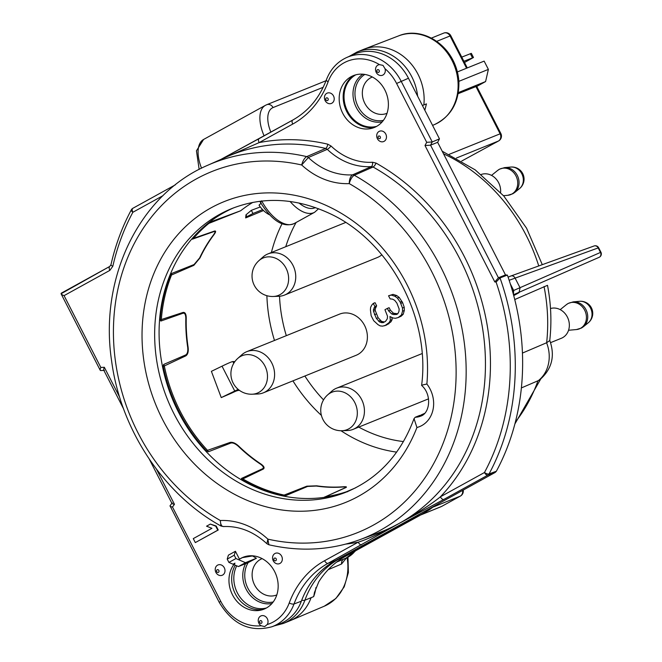 <?xml version="1.0" encoding="UTF-8"?>
<svg xmlns="http://www.w3.org/2000/svg" width="662" height="662" viewBox="0 0 662 662"><rect width="100%" height="100%" fill="white"/><g stroke="black" fill="none" stroke-linecap="round" stroke-linejoin="round"><path stroke-width="0.99" d="M327.566 394.957A20.505 20.505 0 0 0 342.039 430.722A20.199 17.344 -112 0 0 348.75 428.868A20.199 17.344 68 0 0 354.774 402.521A20.199 17.344 68 0 0 330.371 392.963A20.199 17.344 -112 0 0 327.566 394.957L331.745 391.217A22.185 19.057 -112 0 1 334.823 389.024A22.185 19.057 68 0 1 336.594 388.18A22.185 19.057 68 0 1 362.131 400.551A22.185 19.057 68 0 1 355.006 428.471A22.185 19.057 -112 0 1 353.235 429.315L428.546 398.847M384.738 325.787L389.198 322.526L390.357 320.292L389.959 316.527L393.029 318.025L395.454 318.273L398.168 317.578L401.437 314.98L402.554 311.173L402.479 308.029L400.212 302.104L397.39 298.082L394.916 296.253L391.259 295.087L388.544 295.79L390.141 298.893L392.566 299.15L394.718 300.349L396.902 303.13L399.169 309.055L398.929 311.579L397.771 313.813L396.571 314.475L393.551 314.549L391.714 313.962L388.611 310.892L387.336 308.409L384.953 309.725L387.535 316.27L387.287 318.794L385.532 321.36L383.141 322.675L379.798 322.129L376.38 318.439L373.476 311.272L373.434 309.7L374.874 306.523L373.285 303.411L371.812 305.025L370.654 307.251L370.414 309.783L371.159 315.741L373.707 320.714L378.043 324.694L380.195 325.903L382.619 326.151L386.5 325.067L390.969 321.806L392.127 319.58L391.904 317.479M398.168 317.578L401.131 316.204L403.208 314.26L404.325 310.453L404.242 307.309L402.62 302.633L399.161 297.37L396.687 295.542L393.029 294.375L388.544 295.79M397.796 313.771L393.485 313.25L390.381 310.18L389.107 307.689L387.336 308.409M384.423 321.972L381.569 321.418L378.151 317.727L375.246 310.561L375.205 308.988L376.645 305.803L375.056 302.691L373.285 303.411M381.842 254.787A22.185 19.057 68 0 1 379.103 256.682A22.185 19.057 68 0 1 377.332 257.526L284.536 295.07A22.185 19.057 -112 0 0 286.307 294.226A22.185 19.057 68 0 0 293.432 266.306A22.185 19.057 68 0 0 267.895 253.935L345.638 222.482M364.588 325.472A22.185 19.057 68 0 1 356.189 355.262L263.402 392.806A22.185 19.057 68 0 1 257.799 393.998L252.197 394.213A20.199 17.344 68 0 0 264.941 366.012A20.199 17.344 -112 0 0 237.732 358.448L241.903 354.708A22.185 19.057 -112 0 1 246.761 351.671L339.548 314.127A22.185 19.057 68 0 1 364.588 325.472M376.645 305.803L374.874 306.523M375.768 307.085L373.997 307.797M375.205 308.988L373.434 309.7M375.246 310.561L373.476 311.272M376.239 313.995L374.469 314.715M378.151 317.727L376.38 318.439M380.336 320.507L378.565 321.219M381.569 321.418L379.798 322.129M383.397 321.997L381.635 322.717M390.381 310.18L388.611 310.892M393.485 313.25L391.714 313.962M395.322 313.829L393.551 314.549M393.029 294.375L391.259 295.087M396.687 295.542L394.916 296.253M399.161 297.37L397.39 298.082M401.983 301.384L400.212 302.104M402.62 302.633L400.849 303.345M404.242 307.309L402.479 308.029M404.325 310.453L402.554 311.173M403.208 314.26L401.437 314.98M401.131 316.204L399.36 316.916M392.127 319.58L390.357 320.292M390.969 321.806L389.198 322.526M388.892 323.751L387.129 324.463M342.039 430.722L347.641 430.507A22.185 19.057 -112 0 0 353.235 429.315M258.867 260.704A20.505 20.505 0 0 0 273.34 296.477A20.199 17.344 -112 0 0 280.051 294.623A20.199 17.344 68 0 0 286.075 268.267A20.199 17.344 68 0 0 261.672 258.71A20.199 17.344 -112 0 0 258.867 260.704L263.046 256.972A22.185 19.057 -112 0 1 266.124 254.779A22.185 19.057 68 0 1 267.895 253.935M273.34 296.477L278.942 296.262A22.185 19.057 -112 0 0 284.536 295.07M246.761 351.671A22.185 19.057 -112 0 1 271.792 363.016A22.185 19.057 68 0 1 263.402 392.806M240.662 210.756L208.861 223.384L209.713 222.2L240.662 210.756A152.07 130.621 68 0 1 252.785 202.406M260.307 206.949L251.337 210.334L245.983 214.827L245.668 217.914L263.509 210.533M424.507 413.444L421.032 414.991L422.497 415.132M207.909 223.384A3.732 1.845 -129.1 0 0 208.861 223.384A152.831 131.275 -112 0 0 193.519 238.353L214.405 231.096C216.193 230.649 216.002 231.899 213.843 234.861A152.202 130.737 -112 0 0 200.04 257.849L193.842 265.346L171.524 274.987A152.831 131.275 -112 0 0 161.329 319.556L183.068 312.431C185.137 312.141 186.196 314.045 186.237 318.157A152.202 130.737 -112 0 0 188.116 347.285C188.612 351.572 187.867 354.418 185.865 355.833L164.317 365.97A152.831 131.275 -112 0 0 207.504 450.359L230.161 442.398C232.652 441.943 235.482 443.159 238.643 446.031A152.202 130.737 -112 0 0 260.845 463.946C264.08 466.238 264.874 467.96 263.236 469.101L242.871 478.916A152.831 131.275 -112 0 0 284.155 495.077L306.845 486.173L316.701 485.825A152.202 130.737 -112 0 0 342.775 486.81C346.317 486.562 347.285 486.843 345.688 487.646L325.696 496.649A152.831 131.275 -112 0 0 346.234 491.833L355.618 487.82M260.803 202.018L261.639 200.809M221.249 397.597L211.393 371.341L222.027 366.177L234.745 391.035L221.249 397.597L231.932 392.988A9.318 0.488 152.9 0 1 237.344 390.679L239.272 390.249M261.217 203.035L259.049 205.154A23.302 17.973 -122.3 0 0 269.194 214.662M238.188 389.397A18.644 0.985 152.9 0 0 234.745 391.035L231.932 392.988M234.878 361.593L232.858 361.551A18.644 0.985 152.9 0 0 222.027 366.177M208.753 222.713L209.713 222.2M192.468 238.378A3.732 1.746 -139.4 0 0 193.519 238.353L192.328 239.189L192.468 238.378A153.236 131.63 68 0 1 202.944 227.587M213.843 234.861A3.732 1.696 -143 0 1 213.445 234.944C215.398 232.18 215.522 231.079 213.826 231.626L192.328 239.189M200.04 257.849A3.732 1.498 -154.8 0 1 199.634 257.94A152.277 130.803 68 0 1 213.445 234.944M160.187 319.796A3.732 0.952 -175.6 0 0 161.329 319.556L160.858 321.053L160.187 319.796A153.236 131.63 68 0 1 170.415 275.111A3.732 1.423 -158.2 0 0 171.524 274.987L171.756 273.431L194.049 264.543L199.634 257.94M170.415 275.111L171.756 273.431M186.237 318.157A3.732 0.861 -178.7 0 1 185.823 318.281C185.699 314.442 184.723 312.77 182.902 313.267L160.858 321.053M188.116 347.285A3.732 0.513 171.4 0 1 187.71 347.426A152.277 130.803 68 0 1 185.823 318.281M324.363 497.212L344.943 487.853C346.54 487.108 345.713 486.835 342.444 487.025A152.277 130.803 68 0 1 316.353 486.04L307.598 486.438L285.521 495.739L283.344 495.788A153.236 131.63 68 0 1 241.953 479.578L241.415 478.469L262.475 468.77C264.105 467.893 263.443 466.354 260.472 464.153A152.277 130.803 68 0 1 238.262 446.221C235.2 443.548 232.668 442.514 230.682 443.101L208.348 451.774L206.486 450.954A153.236 131.63 68 0 1 163.191 366.334L164.317 365.97L163.663 364.448L185.592 354.989C187.387 354.029 188.091 351.505 187.71 347.426M163.191 366.334L163.663 364.448M206.486 450.954A3.732 0.778 137 0 1 207.504 450.359L208.348 451.774M241.953 479.578A3.732 1.274 120.4 0 1 242.871 478.916L241.415 478.469M283.344 495.788A3.732 1.655 101.9 0 1 284.155 495.077L285.521 495.739M345.845 492.123A3.732 1.903 71.5 0 1 346.234 491.833L347.649 491.75M422.662 384.953L426.874 384.018A27.961 24.022 68 0 1 416.928 427.503L414.04 418.607L415.281 417.226L419.708 415.438A18.644 16.012 -112 0 0 422.472 415.148M234.067 207.686A152.881 131.316 -112 0 0 171.897 397.73A152.881 131.316 -112 0 0 348.725 491.072M415.281 417.226A18.644 16.012 -112 0 0 420.453 416.216C429.952 413.576 432.203 394.635 421.611 385.408L421.611 385.408C430.656 317.371 389.157 240.356 329.196 213.28C295.715 197.897 263.269 196.316 231.865 208.547A152.881 131.316 -112 0 0 167.469 399.517A152.881 131.316 -112 0 0 346.54 491.982C378.374 478.585 400.874 454.124 414.04 418.607M223.93 526.464C221.795 526.836 220.587 524.85 220.322 520.514L220.967 526.009C163.588 494.398 120.592 429.439 111.63 361.055C98.919 277.543 139.508 194.264 207.76 165.252A202.142 173.626 68 0 1 306.729 156.621L325.638 148.445A202.829 174.222 -112 0 0 226.164 157.068L207.76 165.252M349.23 183.597A194.686 167.221 68 0 1 451.128 417.209A194.686 167.221 68 0 1 267.862 539.133L266.935 543.734L268.871 544.768L267.87 539.133A73.788 63.378 68 0 0 220.322 520.514A194.686 167.221 68 0 1 118.424 286.911A194.686 167.221 68 0 1 301.69 164.987A73.788 63.378 68 0 0 349.23 183.606C350.413 179.352 352.11 176.572 354.319 175.256A202.142 173.626 68 0 1 466.147 368.577A202.142 173.626 68 0 1 359.325 539.861L378.242 532.943A202.829 174.222 -112 0 0 399.194 523.402A202.829 174.222 -112 0 0 484.857 347.848A202.829 174.222 -112 0 0 373.062 167.014L354.319 175.256A3.732 3.186 -113.7 0 0 352.581 174.842C350.496 176.175 349.379 179.096 349.23 183.606M500.025 277.941A232.784 199.949 68 0 1 489.069 473.918A3.732 3.194 69.8 0 1 487.902 475.117L443.821 499.438A3.732 1.903 -118.9 0 1 440.387 496.823A206.552 177.424 -112 0 0 376.016 163.075A3.732 1.299 -60.8 0 1 373.062 167.014L371.316 166.601L352.581 174.842A66.332 56.973 68 0 1 308.36 157.523L327.268 149.347L325.638 148.445A3.732 1.63 -76.8 0 0 327.723 144.167A206.552 177.424 -112 0 0 259.132 142.611L221.72 159.046M379.467 64.644A5.561 4.775 -112 0 0 375.586 68.683A5.561 4.775 -112 0 0 378.06 74.558A5.561 4.775 -112 0 0 383.637 74.549A5.561 4.775 -112 0 0 384.994 68.674L383.008 65.373L379.467 64.644A43.551 37.411 -112 0 0 328.112 81.798A97.206 83.495 68 0 1 292.736 124.067L259.132 142.611A3.732 1.903 -118.9 0 1 259.09 138.639A3.732 1.903 -118.9 0 1 259.173 138.598L292.629 120.136M384.117 141.329A5.561 4.775 -112 0 0 385.781 134.072A5.561 4.775 -112 0 0 379.061 131.44A5.561 4.775 -112 0 0 377.398 138.697A5.561 4.775 -112 0 0 384.117 141.329M324.43 97.802A5.561 4.775 -112 0 0 329.419 103.711A5.561 4.775 -112 0 0 334.219 98.737A5.561 4.775 -112 0 0 329.229 92.829A5.561 4.775 -112 0 0 324.43 97.802M351.059 76.718A27.961 24.022 -112 0 0 341.592 110.777A27.961 24.022 -112 0 0 372.267 128.196A27.961 24.022 -112 0 0 376.504 126.442A27.961 24.022 -112 0 0 384.945 90.14A27.961 24.022 -112 0 0 351.373 76.544A27.961 24.022 -112 0 0 351.059 76.718M109.818 266.397A3.732 1.903 61.1 0 0 109.859 270.369L112.838 266.223A229.052 196.746 68 0 1 132.872 212.27L162.993 195.654M261.771 615.66A5.561 4.775 -112 0 0 258.246 620.087A5.561 4.775 -112 0 0 261.134 625.756L264.676 626.575L267.2 624.531A5.561 4.775 -112 0 0 267.084 618.291A5.561 4.775 -112 0 0 261.771 615.66M235.424 551.272L234.232 555.219L227.215 559.092L228.398 555.153L235.424 551.272L239.462 559.175A27.961 24.022 68 0 1 241.158 558.174A27.961 24.022 68 0 1 275.831 574.194A27.961 24.022 68 0 1 262.053 609.818A27.961 24.022 68 0 1 233.314 596.33A27.961 24.022 68 0 1 234.96 563.147L233.032 564.206L228.911 562.41L235.929 558.538L245.453 562.683L238.436 566.556L248.151 562.626L256.393 558.256L252.487 555.931L242.333 557.652A28.301 24.312 -112 0 1 242.615 557.47M215.357 568.244A5.561 4.775 -112 0 0 218.932 575.237A5.561 4.775 -112 0 0 224.865 571.96A5.561 4.775 -112 0 0 221.282 564.967A5.561 4.775 -112 0 0 215.357 568.244M280.837 554.963A5.561 4.775 -112 0 0 273.919 554.293A5.561 4.775 -112 0 0 274.051 561.988A5.561 4.775 -112 0 0 280.978 562.65A5.561 4.775 -112 0 0 280.837 554.963M210.375 524.081L216.201 526.033L218.237 530.005L195.315 542.592L193.279 538.611L211.931 528.317L206.544 526.191L210.375 524.081L215.754 526.207L217.79 530.188L195.315 542.592M238.436 566.556L234.158 564.694L234.96 563.147M235.275 565.183A28.301 24.312 -112 0 0 236.847 596.503A28.301 24.312 -112 0 0 263.592 609.305M239.462 559.175L242.333 557.652M227.215 559.092L228.911 562.41M496.351 471.253A233.041 200.172 -112 0 0 507.382 275.086L500.042 277.932L496.086 282.07A229.052 196.746 68 0 1 484.468 472.511A3.732 1.556 -151.7 0 0 489.069 473.918L496.351 471.253L495.184 472.445L335.27 560.673L328.046 563.321L399.194 523.402L443.821 499.438M507.382 275.086L505.487 274.904L437.64 142.313L439.469 138.855L408.454 78.232A47.54 40.837 -112 0 0 353.698 54.392L346.689 57.511A47.283 40.614 68 0 1 401.139 81.219L432.245 141.966L426.7 142.313L396.596 83.47A43.551 37.411 -112 0 0 384.994 68.674M301.342 601.212L294.019 603.967A47.283 40.614 68 0 1 271.925 626.757L279.124 624.125A47.54 40.837 -112 0 0 301.342 601.212A93.218 80.069 68 0 1 335.27 560.673M329.982 567.864A93.218 80.069 -112 0 0 318.803 581.782L314.483 592.391L313.689 596.611L311.09 597.695A48.475 41.64 -112 0 1 290.006 620.741A48.475 41.64 -112 0 1 289.443 620.981L283.245 623.48A48.475 41.64 -112 0 0 304.892 600.202A93.218 80.069 68 0 1 339.076 558.968L345.274 556.461A93.218 80.069 -112 0 0 329.982 567.864M434.562 505.892L429.514 509.666L419.667 515.541L345.274 556.461M458.162 93.69L476.681 86.283L500.853 133.525L449.184 154.337M458.882 81.335L488.382 69.394L484.137 61.111L457.417 71.918M514.746 299.538L547.499 285.322C551.065 303.841 551.818 322.253 549.75 340.566L546.647 342.742L522.442 353.069M521.383 387.924L539.265 380.22C551.876 369.421 555.36 356.115 549.717 340.293M513.729 295.616L518.983 292.72L520.092 287.854L515.003 277.908C513.811 275.988 512.305 275.4 510.501 276.145L594.079 245.974A3.732 3.236 70.2 0 1 598.183 247.919L598.663 247.778A3.732 3.732 0 0 0 594.079 245.974M598.663 247.778L600.939 252.23L513.679 290.469L513.406 294.4M510.352 283.965L513.679 290.469L512.413 290.825M328.344 569.601L341.551 564.007L346.474 557.917M420.635 515.003L441.066 506.695A5.594 4.783 -112.1 0 0 441.496 506.488A5.594 2.847 61.1 0 0 441.653 506.413A5.594 2.847 61.1 0 0 441.802 506.314M460.702 495.855A5.594 2.847 -118.9 0 1 460.413 496.061L460.413 496.061A5.594 2.847 -118.9 0 1 460.256 496.136L432.956 507.125M424.83 110.24L426.452 103.884L422.422 105.531M509.161 280.291L598.183 247.919L600.459 252.363A3.732 3.236 66.2 0 1 599.342 257.228L599.416 257.187A3.732 1.903 61.1 0 0 599.557 257.096M461.737 161.023L498.42 141.039A5.594 2.847 61.1 0 0 498.577 140.965L498.577 140.965A5.594 2.847 61.1 0 0 498.875 140.758M550.494 308.533A15.847 13.612 68 0 1 567.955 318.314A15.847 13.612 68 0 1 562.617 337.67A15.847 13.612 -112 0 1 561.351 338.274L550.61 342.626M481.233 174.47A15.847 13.612 68 0 1 500.588 192.46M466.561 68.219L450.052 35.963L450.814 35.74A5.594 5.594 0 0 0 443.739 33.1L431.351 38.115M476.764 86.432L485.594 81.558L488.382 69.394M458.361 92.581L485.594 81.558M463.88 61.268L473.471 57.503L464.509 62.493M461.762 57.122L471.344 53.357L473.471 57.503M104.431 370.323C103.454 370.397 103.421 369.379 104.339 367.278L119.665 397.225M61.235 293.2L61.334 293.15C60.755 293.895 61.674 294.722 64.073 295.633L100.823 367.451C99.904 369.562 99.937 370.579 100.922 370.505L100.252 370.339L61.061 293.762L109.826 266.389L110.976 264.676C115.428 245.097 122.222 226.801 131.357 209.788A3.732 1.556 28.3 0 0 132.872 212.27A3.732 1.903 61.1 0 1 132.847 208.29A3.732 3.732 0 0 0 131.357 209.788M110.968 264.701A3.732 1.2 12.8 0 0 112.838 266.223M259.024 138.672L220.967 159.376M439.469 138.855L432.245 141.966L430.557 145.177L425.004 145.532L426.7 142.313M437.64 142.313L430.557 145.177L498.412 277.767L494.812 281.946L425.004 145.532M500.042 277.932L498.412 277.767L505.487 274.904M301.69 164.979L308.36 157.523A3.732 3.178 -113.4 0 0 306.729 156.621C304.503 157.928 302.824 160.717 301.69 164.979M267.2 624.531A43.551 37.411 -112 0 0 289.228 602.983A97.206 83.495 68 0 1 324.603 560.706L358.208 542.17C366.665 539.613 380.327 533.357 399.194 523.402C417.714 512.967 431.45 504.105 440.387 496.823L484.468 472.511A3.732 1.903 -118.9 0 0 487.902 475.117L495.184 472.445M345.854 544.081A206.552 177.424 -112 0 0 358.208 542.17A3.732 1.903 61.1 0 0 361.651 544.776M170.01 505.818L219.196 602.288C232.585 624.489 250.162 632.649 271.925 626.757M170.308 505.644C169.588 506.173 170.316 506.637 172.492 507.018L220.744 601.311A43.551 37.411 -112 0 0 261.134 625.756M172.277 502.913C171.541 503.451 172.261 503.914 174.454 504.295L172.492 507.018M245.453 562.683L256.393 558.256M234.232 555.219L235.929 558.538M244.328 557.205A27.961 24.022 68 0 1 245.569 556.452M266.422 607.989A27.961 24.022 68 0 1 239.685 596.719A27.961 24.022 68 0 1 236.723 565.811M276.807 594.915A19.579 16.815 68 0 1 276.683 594.964A19.579 16.815 68 0 1 257.286 589.048A19.579 16.815 68 0 1 253.604 567.185A19.579 16.815 -112 0 1 261.051 559.1A19.579 16.815 68 0 1 262.003 558.67A19.579 16.815 68 0 1 262.127 558.62M372.342 76.999A19.579 16.815 68 0 0 372.218 77.049A19.579 16.815 68 0 0 370.654 77.793A19.579 16.815 -112 0 0 364.373 102.428A19.579 16.815 -112 0 0 386.898 113.343A19.579 16.815 -112 0 0 387.022 113.293M355.784 74.823A27.961 24.022 -112 0 0 346.375 108.618A27.961 24.022 -112 0 0 376.637 126.359M353.533 75.559A28.458 24.444 -112 0 0 345.547 108.957A28.458 24.444 -112 0 0 374.502 127.402M216.201 526.033L215.754 526.207M218.237 530.005L217.79 530.188M251.337 210.334L252.958 213.512L262.582 209.614M252.958 213.512L246.918 216.656A55.931 2.946 152.9 0 0 245.668 217.914M403.472 441.571A140.874 121.005 68 0 1 358.73 427.089M323.536 399.889A140.874 121.005 68 0 1 304.884 376.024M286.315 335.667A140.874 121.005 68 0 1 279.521 296.228M285.752 246.711A140.874 121.005 68 0 1 296.104 222.49M396.654 452.121A150.191 129.007 68 0 1 340.988 430.739M321.401 415.397A150.191 129.007 68 0 1 292.927 380.857M274.482 340.458A150.191 129.007 68 0 1 266.885 295.691M271.395 252.52A150.191 129.007 68 0 1 282.004 223.83M261.78 201.066A34.49 17.568 61.1 0 0 294.226 223.524C283.253 227.968 271.925 220.818 260.24 202.067M294.226 223.524L314.599 212.287A34.49 17.568 -118.9 0 1 290.105 201.488M298.992 203.011A30.758 15.665 61.1 0 0 315.393 207.578M232.858 361.551L233.752 363.289M214.405 231.096A3.732 3.252 70.9 0 1 213.826 231.626M193.842 265.346A3.732 3.136 -113.4 0 0 194.049 264.543M183.068 312.431A3.732 3.211 71.9 0 1 182.902 313.267M185.865 355.833A3.732 3.161 -115.3 0 0 185.592 354.989M230.161 442.398A3.732 3.153 70.7 0 1 230.682 443.101M263.236 469.101A3.732 3.227 -115.8 0 0 262.475 468.77M306.845 486.173A3.732 3.136 68.6 0 1 307.598 486.438M345.688 487.646A3.732 3.26 -114.3 0 0 344.943 487.853M325.696 496.649A3.732 1.87 82.1 0 0 325.067 497.236M416.928 427.503A162.198 139.326 68 0 1 180.941 448.472A162.198 139.326 68 0 1 238.519 196.862A162.198 139.326 68 0 1 426.874 384.018M376.016 163.075L372.532 162.248A3.732 1.837 -93.6 0 1 371.316 166.601A65.646 56.386 68 0 1 327.268 149.347A3.732 0.894 -46.4 0 0 330.983 145.971L327.723 144.167M372.532 162.248A61.914 53.183 68 0 1 330.983 145.971M496.086 282.07L494.812 281.946M64.073 295.633L109.859 270.369M100.823 367.451L104.339 367.278M156.53 469.267L174.454 504.295M347.972 557.181L348.377 572.564L344.207 586.838L335.891 598.465L324.306 606.185A47.838 41.094 -112 0 0 347.07 557.644M417.631 96.18A48.475 41.64 -112 0 0 357.099 51.992L349.089 56.444M357.099 51.992L363.297 49.484A48.475 41.64 68 0 1 363.868 49.261A48.475 41.64 68 0 1 406.667 59.199A48.475 41.64 68 0 1 423.846 104.96M432.576 125.383L434.52 124.555A47.838 41.094 -112 0 0 454.115 65.033A47.838 41.094 -112 0 0 398.64 35.872L363.868 49.261M323.197 87.285L273.058 107.567A26.099 13.298 61.1 0 0 270.866 132.143M443.739 33.1A5.594 4.808 -112 0 1 450.052 35.963L436.721 41.35M456.441 158.028L498.42 141.039A5.594 4.808 68 0 0 500.091 133.741L475.92 86.507M273.058 107.567A5.594 4.808 -112 0 0 266.753 104.704L265.412 105.341A31.693 16.145 61.1 0 0 264.105 135.867M266.306 104.919A31.693 16.145 61.1 0 0 265.412 105.341L203.598 139.45A31.693 16.145 -118.9 0 0 201.546 168.189M544.04 286.538A168.835 145.019 68 0 1 546.647 342.742M515.375 422.083A168.835 145.019 -112 0 0 537.892 381.006M443.515 153.799A168.835 145.019 68 0 1 538.744 265.917M513.497 294.722L599.342 257.228A3.732 1.903 61.1 0 0 599.416 257.187A3.732 3.732 0 0 0 600.939 252.23M411.739 518.487A5.594 2.847 61.1 0 0 412.616 518.387A203.217 174.553 -112 0 0 421.355 513.182M419.667 515.541L412.616 518.387L339.076 558.968A5.594 2.847 61.1 0 1 338.191 559.067M537.834 381.031A33.555 28.971 -112.8 0 0 546.589 342.767M355.155 551.007A29.964 25.735 68 0 1 346.019 558.116L336.635 562.096M341.551 564.007A5.594 4.824 67 0 1 343.611 559.133M313.705 596.536A48.425 41.598 -112 0 0 315.956 587.542M301.715 600.235A5.594 2.069 19.9 0 0 304.892 600.202L311.09 597.695M462.531 490.459A5.594 4.833 -111.9 0 1 460.256 496.136L441.496 506.488L420.833 514.887M567.905 303.635A13.877 11.924 -112 0 0 566.391 304.652L568.253 303.403L573.284 301.864A13.877 11.924 68 0 1 586.582 310.975A13.877 11.924 68 0 1 583.354 326.763L581.501 328.013L576.47 329.552A13.877 11.924 -112 0 0 580.533 328.311A13.877 11.924 68 0 0 584.678 310.205A13.877 11.924 68 0 0 567.905 303.635M588.237 322.824A12.131 12.131 0 0 0 579.531 301.301A11.999 10.302 68 0 1 591.034 309.171A11.999 10.302 68 0 1 588.237 322.824L583.354 326.763M499.206 169.389A13.877 11.924 -112 0 0 497.692 170.407L499.553 169.158L504.585 167.618A13.877 11.924 68 0 1 517.891 176.721A13.877 11.924 68 0 1 514.664 192.518L512.802 193.767L507.771 195.307A13.877 11.924 -112 0 0 511.834 194.065A13.877 11.924 68 0 0 515.979 175.96A13.877 11.924 68 0 0 499.206 169.389M519.546 188.579A12.131 12.131 0 0 0 510.832 167.056A11.999 10.302 68 0 1 522.335 174.925A11.999 10.302 68 0 1 519.546 188.579L514.664 192.518M470.326 53.655L472.445 57.801M289.228 602.983A3.732 1.39 20.3 0 0 294.019 603.967A93.483 80.292 68 0 1 328.046 563.321A3.732 1.903 61.1 0 1 324.603 560.706M61.334 293.15L109.727 266.455M132.921 208.257A3.732 1.903 61.1 0 0 132.847 208.29L175.314 184.855L132.921 208.257M292.736 124.067A3.732 1.903 -118.9 0 1 292.703 120.087A3.732 1.903 -118.9 0 1 292.778 120.054M328.112 81.798A3.732 1.39 -159.7 0 1 326.391 79.788C319.456 97.918 308.227 111.357 292.703 120.087L220.934 159.393M408.454 78.232L396.596 83.47M378.689 69.874A1.432 1.225 68 0 1 377.472 72.175A1.432 1.225 -112 0 1 378.689 69.874M220.744 601.311L219.196 602.288M261.142 623.364A1.432 1.225 68 0 1 260.439 620.6A1.432 1.225 -112 0 1 261.142 623.364M271.95 603.512A26.075 22.4 68 0 1 247.753 592.002A26.075 22.4 68 0 1 245.61 563.652M248.151 562.626A25.015 21.482 -112 0 0 249.26 590.612A25.015 21.482 -112 0 0 273.199 601.965M254.63 556.063A25.015 21.482 -112 0 0 254.009 556.461M364.845 74.434A25.015 21.482 -112 0 0 357.058 104.298A25.015 21.482 -112 0 0 383.422 120.335M362.875 74.194A26.075 22.4 -112 0 0 355.18 105.059A26.075 22.4 -112 0 0 382.164 121.882M216.548 570.57A1.432 1.225 -112 0 0 218.99 571.529A1.432 1.225 68 0 0 216.548 570.57M275.98 558.521A1.432 1.225 -112 0 0 274.233 560.325A1.432 1.225 68 0 0 275.98 558.521M379.897 138.598A1.432 1.225 -112 0 0 378.598 136.058A1.432 1.225 68 0 0 379.897 138.598M325.729 99.093A1.432 1.225 -112 0 0 328.244 99.341A1.432 1.225 68 0 0 325.729 99.093M246.918 216.656L245.983 214.827M336.594 388.18L422.099 353.582M237.732 358.448A20.505 20.505 0 0 0 252.197 394.213M314.599 212.287L318.571 208.737M324.877 496.897A3.732 3.732 0 0 0 324.223 497.286M220.967 526.009L223.408 526.571C239.048 525.827 253.563 531.545 266.935 543.734M268.871 544.768C300.167 551.918 330.313 550.288 359.325 539.861M199.154 169.414L196.448 150.812L203.598 139.45M540.68 379.103L514.895 423.92M442.191 151.209L475.192 169.869L503.815 196.026L526.571 228.208L542.277 264.651M356.057 550.511L346.019 558.116M324.306 606.185L290.006 620.741M441.066 506.695A5.594 5.594 0 0 0 441.653 506.413L460.413 496.061A5.594 5.594 0 0 0 463.201 490.087M274.391 625.855L283.245 623.48M434.52 124.555C451.227 116.355 459.354 101.94 458.882 81.302C456.151 46.034 422.745 25.537 398.64 35.872M508.118 277.188L510.7 276.037M568.567 330.264L576.47 329.552M560.217 309.634L566.391 304.652M579.531 301.301L573.284 301.864M503.517 195.687L507.771 195.307M491.518 175.389L497.692 170.407M510.832 167.056L504.585 167.618M495.772 142.52L498.577 140.965A5.594 5.594 0 0 0 500.853 133.525M467.289 67.929L450.814 35.74M326.035 80.723L266.753 104.704M100.649 370.571L103.884 370.406M346.689 57.511C337.198 61.88 330.429 69.303 326.391 79.788M171.863 503.252L169.985 505.859M103.76 370.166L123.629 408.975M149.364 459.279L171.93 503.377"/></g></svg>
